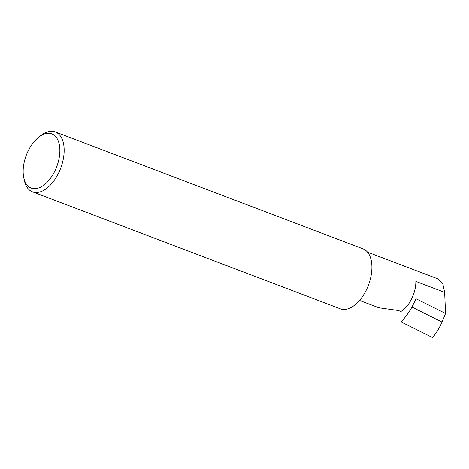 <?xml version="1.0" encoding="UTF-8"?>
<svg xmlns="http://www.w3.org/2000/svg" width="469" height="469" viewBox="0 0 469 469"><rect width="100%" height="100%" fill="white"/><g stroke="black" fill="none" stroke-linecap="round" stroke-linejoin="round"><path stroke-width="0.7" d="M400.925 311.486A23.989 13.449 -69.2 0 0 415.856 281.406L416.067 298.771L411.958 307.084C408.728 312.8 405.093 317.736 401.054 321.886L400.925 311.486L398.322 310.496L378.864 307.77L359.565 300.436M41.196 135.477A28.996 16.257 -69.2 0 0 38.798 137.118A28.996 16.257 -69.2 0 0 23.638 177.012A28.996 16.257 -69.2 0 0 41.817 186.474A28.996 16.257 -69.2 0 0 59.862 150.115A28.996 16.257 -69.2 0 0 41.196 135.477M38.798 137.118L40.873 135.5A32.05 17.969 110.8 0 1 43.523 133.688A32.05 17.969 110.8 0 1 55.254 131.912A32.05 17.969 110.8 0 1 63.315 158.927A32.05 17.969 110.8 0 1 44.215 190.056A32.05 17.969 110.8 0 1 32.484 191.833A32.05 17.969 110.8 0 1 24.986 182.998L23.638 177.012M55.254 131.912L363.018 248.851A32.05 17.969 110.8 0 1 371.079 275.866A32.05 17.969 110.8 0 1 351.973 306.996A32.05 17.969 110.8 0 1 340.248 308.778L32.484 191.833M416.067 298.771L445.55 313.474L442.074 322.097L411.958 307.084M442.074 322.097C439.312 328.054 436.158 333.225 432.606 337.621L401.054 321.886M367.52 252.134L438.152 278.973L442.836 283.862L444.653 292.351L445.55 313.474M415.856 281.406L444.653 292.351"/></g></svg>
